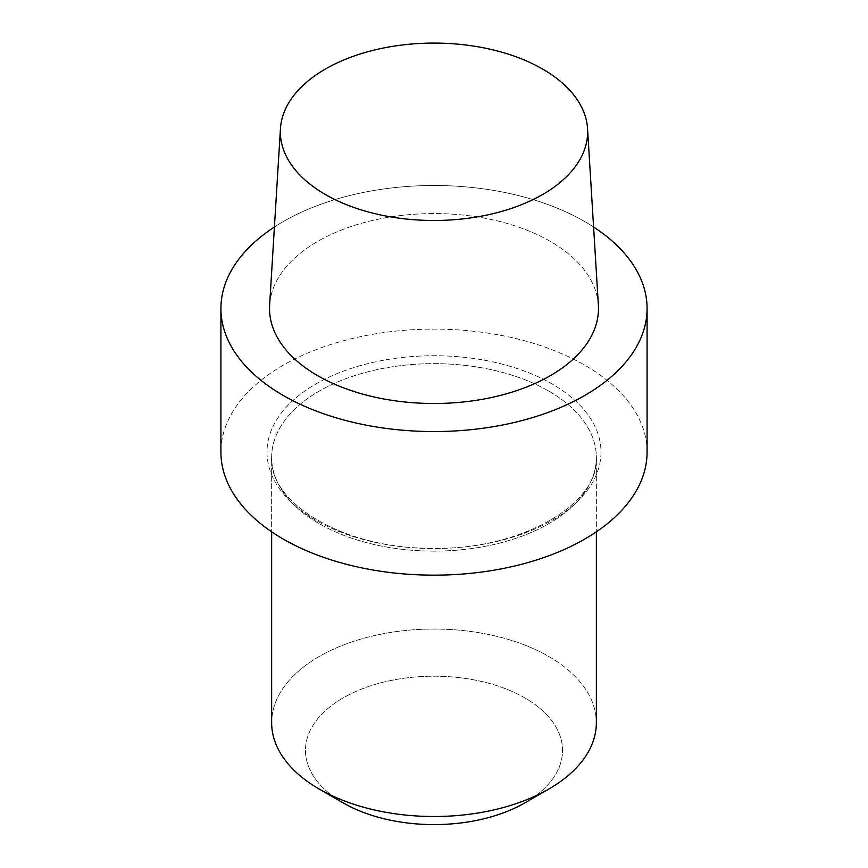 <?xml version="1.0" encoding="UTF-8"?>
<svg xmlns="http://www.w3.org/2000/svg" width="868" height="868" viewBox="0 0 868 868"><rect width="100%" height="100%" fill="white"/><g stroke="black" fill="none" stroke-linecap="round" stroke-linejoin="round"><path stroke-width="0.65" stroke-dasharray="4.34 3.25" d="M315.909 520.312A167.003 96.413 180 0 1 315.909 383.96A167.003 96.413 180 0 1 552.091 383.96A167.003 96.413 180 0 1 552.091 520.312A167.003 96.413 180 0 1 315.909 520.312A167.003 96.413 180 0 1 315.909 383.96A167.003 96.413 180 0 1 552.091 383.96A167.003 96.413 180 0 1 552.091 520.312A167.003 96.413 180 0 1 315.909 520.312M647.083 452.141A213.083 123.028 0 0 0 434 329.113A213.083 123.028 0 0 0 220.917 452.141A213.083 123.028 0 0 1 434 329.113A213.083 123.028 0 0 1 647.083 452.141M598.377 305.167A164.486 94.97 0 0 0 550.312 241.38A164.486 94.97 0 0 0 373.761 220.168A164.486 94.97 0 0 0 269.623 305.167A164.486 94.97 0 0 1 373.761 220.168A164.486 94.97 0 0 1 550.312 241.38A164.486 94.97 0 0 1 598.377 305.167M593.582 227.004A213.083 123.028 0 0 0 274.418 227.004A213.083 123.028 0 0 1 593.582 227.004M548.804 656.501A162.349 93.733 180 0 1 596.349 722.784A162.349 93.733 180 0 0 548.804 656.501A162.349 93.733 180 0 0 371.873 636.179A162.349 93.733 180 0 0 271.651 722.784A162.349 93.733 180 0 1 371.873 636.179A162.349 93.733 180 0 1 548.804 656.501M524.88 697.926A128.529 74.203 0 0 0 343.12 697.926A128.529 74.203 0 0 0 343.12 802.867A128.529 74.203 0 0 1 343.12 697.926A128.529 74.203 0 0 1 524.88 697.926A128.529 74.203 0 0 1 524.88 802.867A128.529 74.203 0 0 0 524.88 697.926M548.804 391.11A162.349 93.733 180 0 1 596.349 457.382A162.349 93.733 180 0 1 434 551.115A162.349 93.733 180 0 1 271.651 457.382A162.349 93.733 180 0 1 371.873 370.788A162.349 93.733 180 0 1 548.804 391.11A162.349 93.733 180 0 1 596.349 457.382A162.349 93.733 180 0 1 434 551.115A162.349 93.733 180 0 1 271.651 457.382A162.349 93.733 180 0 1 371.873 370.788A162.349 93.733 180 0 1 548.804 391.11M596.349 457.382C599.788 504.156 519.14 551.364 429.345 548.218C342.827 548.294 268.581 502.333 271.651 457.382L271.651 531.813L271.651 457.382C268.581 502.333 342.827 548.294 429.345 548.218C519.14 551.364 599.788 504.156 596.349 457.382L596.349 531.813L596.349 457.382"/><path stroke-width="1.3" d="M283.326 539.126A213.083 123.028 0 0 0 515.549 565.795A213.083 123.028 0 0 0 647.083 452.141L647.083 308.531A213.083 123.028 0 0 0 593.582 227.004A213.083 123.028 0 0 1 647.083 308.531A213.083 123.028 0 0 1 515.549 422.184A213.083 123.028 0 0 1 283.326 395.526A213.083 123.028 0 0 0 515.549 422.184A213.083 123.028 0 0 0 647.083 308.531L647.083 452.141A213.083 123.028 0 0 1 515.549 565.795A213.083 123.028 0 0 1 283.326 539.126A213.083 123.028 0 0 1 220.917 452.141A213.083 123.028 0 0 0 283.326 539.126M317.688 375.681A164.486 94.97 0 0 0 499.632 395.613A164.486 94.97 0 0 0 598.377 305.167A164.486 94.97 0 0 1 499.632 395.613A164.486 94.97 0 0 1 317.688 375.681A164.486 94.97 0 0 1 269.623 305.167A164.486 94.97 0 0 0 317.688 375.681M274.418 227.004A213.083 123.028 0 0 0 220.917 308.531A213.083 123.028 0 0 0 283.326 395.526A213.083 123.028 0 0 1 220.917 308.531A213.083 123.028 0 0 1 274.418 227.004M542.641 69.06A153.636 88.699 180 0 1 587.549 128.638A153.636 88.699 180 0 1 434 220.483A153.636 88.699 180 0 1 280.451 128.638A153.636 88.699 180 0 1 377.732 49.248A153.636 88.699 180 0 1 542.641 69.06A153.636 88.699 180 0 1 587.549 128.638A153.636 88.699 180 0 1 434 220.483A153.636 88.699 180 0 1 280.451 128.638A153.636 88.699 180 0 1 377.732 49.248A153.636 88.699 180 0 1 542.641 69.06M596.349 722.784A162.349 93.733 180 0 1 548.804 789.055A162.349 93.733 180 0 1 319.196 789.055L319.196 789.055A162.349 93.733 180 0 1 271.651 722.784A162.349 93.733 180 0 0 319.196 789.055L319.196 789.055A162.349 93.733 180 0 0 548.804 789.055A162.349 93.733 180 0 0 596.349 722.784L596.349 531.813L596.349 722.784M343.12 802.867A128.529 74.203 0 0 0 524.88 802.867L548.804 789.055L524.88 802.867A128.529 74.203 0 0 1 343.12 802.867L319.196 789.055L343.12 802.867M220.917 452.141L220.917 308.531L220.917 452.141M280.451 128.638L269.623 305.167L280.451 128.638M587.549 128.638L598.377 305.167L587.549 128.638M271.651 531.813L271.651 722.784L271.651 531.813"/></g></svg>
